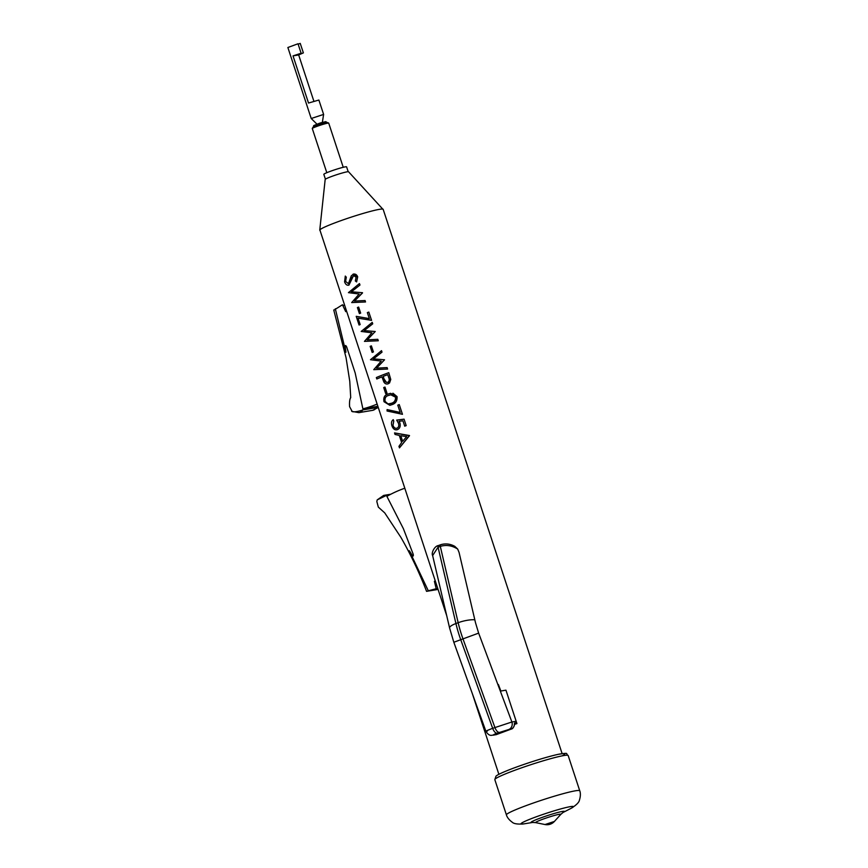 <?xml version="1.0" encoding="UTF-8"?>
<svg xmlns="http://www.w3.org/2000/svg" width="868" height="868" viewBox="0 0 868 868"><rect width="100%" height="100%" fill="white"/><g stroke="black" fill="none" stroke-linecap="round" stroke-linejoin="round"><path stroke-width="1.3" d="M311.221 118.504L323.612 114.413L318.881 100.037L308.52 103.042L293.026 55.888L301.12 53.23L298.017 43.769L287.872 47.501L311.211 118.482L316.918 124.124M303.377 52.883L300.241 43.4L303.377 52.883L298.668 54.944L313.858 101.176M343.24 167.296L328.722 123.137A8.647 0.662 161.8 0 0 328.679 123.093A8.647 0.662 161.8 0 0 327.757 123.147A8.647 0.662 161.8 0 0 316.636 126.489A8.647 0.662 161.8 0 0 312.285 128.486A8.647 0.662 161.8 0 0 312.285 128.54L326.802 172.699M328.679 123.093L327.844 122.681A7.986 0.608 161.8 0 0 326.997 122.724A7.986 0.608 161.8 0 0 318.643 125.122A7.986 0.608 161.8 0 0 312.708 127.65L312.285 128.486M348.187 171.69L346.592 166.851A11.978 0.911 161.8 0 0 329.873 171.495A11.978 0.911 161.8 0 0 323.829 174.338L325.424 179.177M438.08 589.426L426.568 591.347C419.428 572.804 410.889 554.847 400.962 537.466L384.752 512.912L378.339 507.129L376.82 501.509L377.211 499.881L383.656 495.422A6.673 5.957 80.5 0 1 386.097 495.574L377.211 499.881M346.582 311.135L345.714 311.623L342.459 304.776L334.126 310.017M344.683 305.352A34.839 4.796 -25.4 0 1 342.459 304.776M351.605 410.51C350.922 413.385 361.24 410.748 362.759 409.935L376.419 407.645L377.189 408.025L372.535 410.358A6.673 5.957 -99.5 0 0 376.419 407.645M377.83 406.181A133.108 118.699 -99.5 0 1 376.256 406.604L362.889 408.85L355.164 372.925L346.636 346.853C344.195 342.513 345.8 350.075 345.898 352.278L335.319 308.769M333.735 309.974L346.061 357.692L349.771 381.345L350.715 397.652C349.706 399.074 349.327 402.058 349.587 406.636L352.158 411.421L358.875 412.647A6.673 5.957 -99.5 0 0 360.611 412.04A6.673 5.957 -99.5 0 0 362.759 409.935M382.745 209.079L348.556 171.766A12.315 0.944 161.8 0 0 331.381 176.562A12.315 0.944 161.8 0 0 325.174 179.448L319.76 230.074A33.277 2.539 161.8 0 0 320.021 230.356M562.117 753.608L383.157 209.307A33.277 2.539 161.8 0 0 336.697 222.197A33.277 2.539 161.8 0 0 336.621 222.23A33.277 2.539 161.8 0 0 336.534 222.262A33.277 2.539 161.8 0 0 319.76 230.074M457.686 549.064C452.033 545.495 446.239 544.605 440.304 546.395A1.996 0.89 -110.4 0 1 440.597 544.735C445.447 543.281 450.177 543.824 454.789 546.341L457.686 549.064L459.053 552.384L475.48 622.638L478.637 633.13L511.892 721.992A5.989 5.338 80.5 0 1 508.724 729.532L497.082 733.2C493.588 734.534 492.633 735.12 494.207 734.925L508.724 729.532M346.278 310.191A33.277 2.539 -18.2 0 1 346.256 310.158A33.277 2.539 -18.2 0 1 346.245 310.126L377.341 404.683A33.277 2.539 161.8 0 0 377.352 404.716L404.293 486.666A33.277 2.539 -18.2 0 1 404.282 486.633L435.367 581.191A33.277 2.539 161.8 0 0 435.378 581.224L446.716 615.683M359.439 313.608A33.277 2.539 -18.2 0 1 360.665 313.12L358.636 307.066L360.632 313.131A33.342 2.539 -18.2 0 0 359.406 313.619L359.439 313.608M372.198 352.408A33.277 2.539 -18.2 0 1 373.424 351.92L371.385 345.865L373.381 351.92A33.342 2.539 -18.2 0 0 372.155 352.419L372.198 352.408M386.933 393.139A33.342 2.539 -18.2 0 0 385.707 393.638L385.75 393.627A33.277 2.539 -18.2 0 1 386.976 393.128L384.98 387.074L386.976 393.128M407.569 437.765L399.464 447.866L398.954 446.326L401.624 442.561L399.28 435.421L395.048 434.456L394.549 432.915L409.446 435.519L407.569 437.765M399.041 421.305L399.942 423.063C400.636 426.307 399.822 428.499 397.457 429.627C394.951 430.387 393.096 429.074 391.891 425.711C391.077 422.9 391.533 420.882 393.258 419.656L393.768 421.056L392.987 425.342C393.888 427.729 395.255 428.684 397.077 428.184C398.683 427.284 399.171 425.667 398.488 423.324L396.698 420.101L404.065 419.157L406.181 425.624A33.277 2.539 -18.2 0 0 404.716 426.155L402.926 420.806L399.041 421.305L399.942 423.063C400.68 426.286 399.866 428.466 397.501 429.617L396.904 429.801L397.501 429.617M387.117 409.587L400.202 412.452L397.783 405.15A33.342 2.539 -18.2 0 1 399.247 404.607L402.47 414.307L387.052 410.998L387.117 409.587M395.841 402.068L389.862 405.323L384.003 401.721C383.222 397.501 384.6 394.94 388.126 394.039L390.611 393.302L397.045 396.611L395.841 402.068M376.81 378.969L376.864 378.958A33.277 2.539 -18.2 0 1 381.942 376.864A33.342 2.539 -18.2 0 0 376.81 378.969L376.343 377.547A33.342 2.539 -18.2 0 1 388.755 372.687L390.763 379.446L389.548 382.951L388.202 383.775M358.05 318.176L360.155 324.567A33.277 2.539 -18.2 0 0 359.124 325.012L359.07 325.023A33.342 2.539 -18.2 0 1 360.101 324.578L360.155 324.567M359.07 325.023L356.216 316.332L369.356 318.61L367.348 312.61A33.342 2.539 -18.2 0 1 368.824 312.079L371.58 320.357L357.996 318.165L360.101 324.578M353.092 274.158L357.681 276.827L356.607 281.916L355.327 280.961L356.119 277.207L353.58 275.557L348.936 285.127M353.927 275.471L352.169 277.261L348.893 285.138C346.983 285.583 345.551 284.476 344.585 281.829L345.301 276.078L346.299 277.174L345.605 281.395L348.437 283.717L351.29 275.829L353.645 274.006M336.697 222.197A33.277 2.539 161.8 0 0 336.621 222.23A33.277 2.539 161.8 0 0 319.934 230.096L346.256 310.158M381.519 350.661L381.996 352.126L373.414 358.885L384.546 359.797L376.528 368.162L387.106 367.598L387.584 369.052L373.75 369.67L381.215 361.088L370.484 359.721L381.519 350.661L382.018 352.126L373.457 358.875L384.546 359.797L376.571 368.151L387.106 367.598M367.272 339.865L377.808 339.312L378.285 340.766L364.451 341.384L371.916 332.802L361.186 331.435L372.242 322.375L372.719 323.84L364.159 330.589L375.247 331.511L367.229 339.876L377.808 339.312L378.264 340.766M354.513 301.066L365.059 300.523L365.526 301.966L351.692 302.585L359.157 294.002L348.426 292.646L359.461 283.586L359.97 285.04L351.399 291.8L362.488 292.711L354.469 301.077L365.059 300.523L365.504 301.977M353.059 274.169C355.186 273.648 356.726 274.527 357.659 276.827L356.607 281.916M392.922 393.204L397.067 396.611C397.305 401.005 395.504 403.718 391.642 404.748L391.685 404.748M498.384 684.516L500.869 691.026L505.946 690.168L516.927 723.587A33.277 2.539 161.8 0 0 515.397 724.086A33.277 2.539 161.8 0 0 514.648 724.335M535.751 822.647L545.006 824.535L554.413 821.443L560.75 814.434A13.27 1.009 161.8 0 0 555.27 815.226A13.27 1.009 161.8 0 0 542.283 819.414A13.27 1.009 161.8 0 0 535.751 822.647L532.67 822.452A17.62 1.345 -18.2 0 1 539.853 818.242A17.62 1.345 -18.2 0 1 559.068 812.166A17.62 1.345 -18.2 0 1 563.082 812.459L571.079 808.347A27.602 2.105 161.8 0 0 565.101 807.772A27.602 2.105 161.8 0 0 534.851 817.32A27.602 2.105 161.8 0 0 523.827 823.884L532.811 822.43M487.317 731.127C484.518 731.681 486.297 730.747 492.666 728.328L511.892 721.992L516.167 721.275M499.317 732.364A5.989 2.669 69.6 0 1 494.901 727.492L462.915 638.696A66.554 29.675 -110.4 0 1 458.163 622.703L440.304 546.395L438.069 547.231L432.633 555.553L449.591 627.976A13.313 3.255 -13.2 0 1 455.928 623.528A66.554 29.675 69.6 0 0 460.68 639.532L492.666 728.328A5.989 2.669 69.6 0 0 497.082 733.2M496.626 734.502A1.335 0.597 -110.4 0 1 496.583 734.523L493.339 735.163A5.989 5.338 -99.5 0 0 494.207 734.925M514.301 724.27L514.518 723.001L516.623 722.643M345.258 276.089L346.299 277.174L345.605 281.395M359.461 283.586L359.97 285.04L351.356 291.811L362.488 292.711M362.531 292.928L354.469 301.077M359.406 313.619L357.41 307.565A33.342 2.539 -18.2 0 1 358.636 307.066M368.824 312.079L371.547 320.357M356.216 316.332L369.323 318.621M372.22 322.375L372.719 323.84L364.159 330.589M364.115 330.599L375.247 331.511M375.215 331.511L367.229 339.876M372.155 352.419L370.159 346.354A33.342 2.539 -18.2 0 1 371.385 345.865M387.085 367.609L387.562 369.052M388.755 372.687L390.763 379.446M390.73 379.446L388.17 383.786C386.369 384.405 384.915 383.786 383.83 381.909L381.931 376.853M383.233 376.343L384.112 379.121C384.611 381.497 385.815 382.582 387.692 382.376C389.32 381.269 389.656 379.652 388.69 377.526L387.746 374.64A33.342 2.539 -18.2 0 0 383.233 376.343L384.112 379.121M384.144 379.11L386.531 382.441M383.265 376.343A33.277 2.539 -18.2 0 1 387.746 374.651M385.707 393.638L383.71 387.573A33.342 2.539 -18.2 0 1 384.936 387.085M391.642 404.748L389.862 405.323M385.034 401.331L387.996 403.935L391.186 403.338C394.17 402.589 395.634 400.539 395.569 397.197L390.763 394.799L388.593 395.461C385.772 396.079 384.589 398.032 385.034 401.331L387.996 403.935M388.039 403.924L389.775 403.783M388.593 395.461L388.625 395.45C385.815 396.068 384.632 398.032 385.088 401.32M387.074 409.598L400.181 412.452M399.247 404.607L402.437 414.307M393.258 419.656L393.768 421.056M393.725 421.067L392.987 425.342M392.933 425.353C393.855 427.75 395.211 428.705 397.034 428.195L396.633 428.325M396.698 420.101L404.065 419.157L406.181 425.624A33.342 2.539 -18.2 0 0 404.683 426.166M394.549 432.915L409.512 435.725M409.479 435.725L399.464 447.866M400.745 435.693L402.6 441.324L406.669 436.626L400.745 435.693M400.799 435.703L402.633 441.291M377.146 404.087A133.108 118.699 80.5 0 1 362.889 408.85M389.255 495.042L386.097 495.574M404.846 488.348L403.381 488.727A133.108 118.699 80.5 0 0 386.889 496.355L403.403 528.71L413.233 554.337C413.938 559.111 410.629 552.482 409.295 550.724L428.304 590.793L436.203 588.721A34.839 1.291 166.3 0 0 437.841 588.688M426.926 591.314L428.369 590.793M436.203 588.721L434.391 581.3A34.839 1.291 166.3 0 0 435.411 581.332M435.324 581.05L434.391 581.3M301.12 53.23L297.051 54.749M293.026 55.888L298.668 54.944M300.241 43.4L298.147 44.181M297.181 55.151L303.355 52.861M320.542 124.493L320.303 122.963L320.834 124.482M326.802 122.757L325.717 121.639L320.303 122.963M326.552 122.062L320.531 123.527M319.663 123.169L313.804 125.556L313.381 126.392L319.891 123.733L319.663 123.169M313.598 127.097L313.381 126.392M313.587 127.064L320.097 124.363L319.891 123.733M326.791 122.724L320.737 124.157M514.626 767.746A35.935 2.734 -18.2 0 1 553.61 755.42A35.935 2.734 -18.2 0 1 562.225 755.844M494.825 779.627L495.986 776.155C497.798 774.506 503.982 771.717 514.529 767.768C531.324 761.659 545.853 757.178 558.102 754.346C570.558 752.513 564.84 753.457 568.16 755.518A38.604 2.94 161.8 0 0 514.268 770.469A38.604 2.94 161.8 0 0 494.825 779.627L506.413 814.889A38.604 2.94 -18.2 0 1 525.856 805.721A38.604 2.94 -18.2 0 1 579.748 790.781C579.553 790.368 581.452 793.699 579.444 800.046C579.097 802.357 576.309 805.124 571.079 808.347M478.637 633.13L453.823 642.255L449.591 627.976M515.397 724.086L514.659 724.216M432.633 555.553C431.06 553.09 434.51 546.026 438.362 545.571L438.362 545.571A1.996 0.89 -110.4 0 0 438.069 547.231L455.928 623.528L458.163 622.703A13.313 3.255 -13.2 0 1 474.829 619.795M495.661 734.773A5.989 5.338 -99.5 0 0 496.539 734.534A1.335 0.597 -110.4 0 0 496.583 734.523L511.1 729.131A1.335 0.597 -110.4 0 1 511.057 729.142A5.989 5.338 -99.5 0 0 514.518 723.001M440.597 544.735L438.362 545.571M511.154 729.109A1.335 0.597 -110.4 0 1 511.1 729.131C512.814 728.903 514.008 727.069 514.691 723.63M498.872 774.332L472.398 693.825M579.748 790.781L568.16 755.518M545.006 824.535A9.982 9.982 0 0 0 554.413 821.443M560.75 814.434L562.974 812.513M506.413 814.889C506.337 814.444 506.782 818.253 512.163 822.159C513.813 823.819 517.697 824.394 523.827 823.884M493.339 735.163C492.123 734.773 489.606 737.257 485.896 731.29L453.823 642.255M358.875 412.647L372.535 410.358M377.363 407.765L377.775 406.202M390.85 494.207L383.656 495.422M322.364 122.334L323.612 114.435"/></g></svg>
